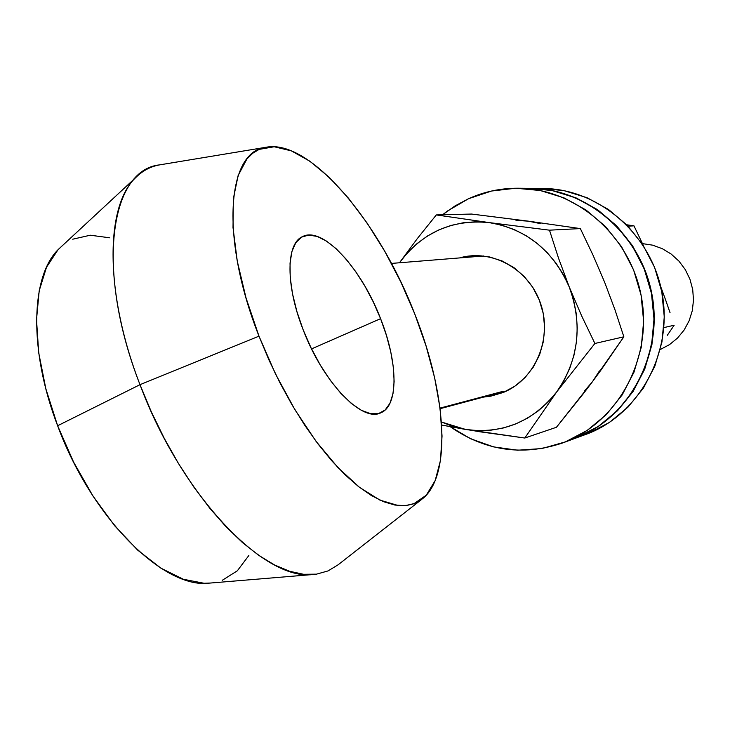 <?xml version="1.0" encoding="UTF-8"?>
<svg xmlns="http://www.w3.org/2000/svg" width="730" height="730" viewBox="0 0 730 730"><rect width="100%" height="100%" fill="white"/><g stroke="black" fill="none" stroke-linecap="round" stroke-linejoin="round"><path stroke-width="1.09" d="M660.495 349.405L669.556 344.587L677.549 338.036L684.156 329.996L689.138 320.762L692.295 310.679L693.5 300.121L692.706 289.5L689.941 279.207L685.306 269.644L678.991 261.167L671.235 254.095L662.329 248.702L652.62 245.161L642.473 243.619L652.62 245.161L662.329 248.702L671.235 254.095L678.991 261.167L685.306 269.644L689.941 279.207L692.706 289.5L693.5 300.121L692.295 310.679L689.138 320.762L684.156 329.996L677.549 338.036L669.556 344.587L660.495 349.405M503.262 391.271L440.035 408.106L503.262 391.271L503.308 392.457L483.616 397.074L490.77 396.171L503.308 392.457L503.262 391.271M303.16 329.814C285.521 285.357 285.923 243.628 302.485 236.629C322.496 225.771 361.304 268.047 380.585 318.672L311.555 348.894L380.585 318.672L373.34 302.074L364.991 286.26L355.811 271.77L346.093 259.104L336.174 248.729L326.41 241.055L317.149 236.42L308.754 235.069L301.554 237.122L295.869 242.597L291.963 251.357L290.038 263.119L290.212 277.464L292.52 293.825L296.9 311.527L303.16 329.814L311.062 347.891L320.242 364.973L330.307 380.33L340.819 393.324L351.312 403.425L361.359 410.287L370.566 413.682L378.578 413.563L385.112 410.023L389.966 403.279L392.995 393.652L394.136 381.562L393.379 367.491L390.778 351.942L386.462 335.481L380.585 318.672C397.978 362.071 398.881 405.643 380.832 412.797C362.171 422.789 323.08 382.42 303.16 329.814M266.03 147.268L159.642 164.87C109.801 169.88 95.283 270.31 139.996 384.673L258.986 336.165C219.912 237.414 226.975 151.11 266.158 147.241C309.739 138.755 379.171 221.446 414.686 313.763C446.322 392.776 452.171 475.203 422.478 498.8L414.485 503.517L405.26 505.644L394.893 505.06L383.542 501.692L371.342 495.515L358.476 486.545L345.153 474.865L331.593 460.612L318.043 443.986L304.748 425.252L291.954 404.721L279.909 382.757L268.85 359.762L258.986 336.165L139.996 384.673L57.633 425.745C91.46 517.762 163.438 588.845 208.816 583.17L312.887 574.519C264.16 581.135 181.186 495.305 139.996 384.673L151.347 411.893L164.259 438.347L178.476 463.513L193.724 486.91L209.683 508.117L226.044 526.777L242.506 542.6L258.758 555.366L274.526 564.938L289.545 571.252L303.607 574.3L316.501 574.154L328.071 570.915L338.191 564.746L421.475 499.585M210.605 583.024L204.071 583.27L183.376 579.282L160.929 568.168L137.66 550.119L114.619 525.719L92.902 495.925L73.584 462.063L57.633 425.745L45.826 388.725L38.708 352.809L36.509 319.667L39.201 290.768L46.501 267.253L57.889 249.915L61.977 246.028M72.735 239.203L90.264 235.215L109.701 237.798M248.866 555.475L237.323 570.814L222.258 580.304M258.986 336.165L246.028 297.913L237.259 261.13L233.016 227.55L233.363 198.642L238.126 175.538L246.904 158.985L252.635 153.309L259.15 149.385L274.206 146.757L291.37 150.873L309.931 161.266L329.184 177.29L348.484 198.213L367.208 223.207L384.82 251.394L400.788 281.889L414.686 313.763L426.092 346.084L434.651 377.894L440.053 408.216L442.042 436.084L440.455 460.502L435.199 480.513L426.274 495.205L413.855 503.764L406.427 505.534L398.242 505.543L379.91 500.114L359.525 487.366L337.899 467.538L315.999 441.267L294.865 409.621L275.529 374.025L258.986 336.165M135.534 177.764L58.82 248.966C30.742 275.456 28.415 349.843 57.633 425.745L139.996 384.673C104.582 293.46 105.147 206.289 135.534 177.764C142.77 170.501 151.183 166.139 160.782 164.688M565.348 441.896L562.091 443.147C522.297 456.286 485.012 450.812 450.237 426.703L470.622 438.766L493.608 446.897L517.661 450.218L541.888 448.558L565.348 441.896L576.864 437.69L565.348 441.896L587.121 430.454L606.329 414.603L622.179 394.93L633.987 372.2L641.25 347.298L643.641 321.237L641.059 295.075L633.585 269.89L621.54 246.704L605.444 226.455L585.962 209.957L563.907 197.821L540.182 190.503L515.754 188.231L491.564 191.023L468.541 198.715C484.255 191.634 500.789 188.139 518.145 188.221C575.66 188.386 630.136 235.306 641.296 296.344C652.875 357.289 618.958 420.863 565.348 441.896M442.562 214.775L455.055 205.906L468.541 198.715L447.545 210.952L442.562 214.775M562.356 443.055L576.864 437.69C629.671 416.967 663.068 354.47 651.689 294.582C640.73 234.613 587.112 188.504 530.455 188.34L518.373 188.231M530.263 188.34L552.163 190.576L575.523 197.775L597.231 209.692L616.412 225.917L632.262 245.809L644.106 268.585L651.452 293.341L653.998 319.046L651.635 344.66L644.471 369.134L632.837 391.481L617.233 410.826L598.308 426.42L576.864 437.69M584.283 391.253L592.514 381.617L583.817 393.096L556.433 427.278L524.788 438.027L479.747 431.759L441.65 425.052L465.275 429.395L441.449 422.004L452.755 426.366L465.275 429.395L478.059 430.682L490.879 430.198L503.527 427.935L515.782 423.92L527.425 418.208L538.247 410.89L548.066 402.084L556.689 391.937L563.971 380.622L569.756 368.331L573.953 355.291L576.472 341.713L577.266 327.861L576.317 313.973L573.643 300.295L569.29 287.082L563.341 274.571L555.895 262.982L547.108 252.525L537.125 243.373L526.138 235.699L514.349 229.612L501.966 225.223L489.2 222.595L476.288 221.756L463.45 222.723L450.903 225.46L438.867 229.904L427.534 235.963L417.085 243.546L407.705 252.498L399.529 262.672C422.15 232.459 452.043 219.1 489.2 222.595C526.33 228.928 553.021 250.427 569.29 287.082C582.923 324.95 578.726 359.899 556.689 391.937C532.572 421.958 502.094 434.441 465.275 429.395L524.788 438.027L556.689 391.937L594.895 343.474L581.637 315.862L569.29 287.082L558.596 258.374L549.48 230.169L489.2 222.595L436.312 214.93L417.304 238.61L399.465 262.773L417.304 238.61L436.312 214.93L471.58 214.054L528.31 221.154L515.982 220.36M459.617 257.918L476.58 255.591L489.648 256.969L502.295 261.039L514.02 267.673L524.35 276.606L532.882 287.51L539.26 299.948L543.23 313.435L544.635 327.432L543.412 341.375L539.625 354.725L533.42 366.953L525.071 377.574L514.896 386.179L503.308 392.457C534.99 379.664 552.491 339.277 540.903 304.492C529.715 269.571 492.23 248.455 459.617 257.918M540.483 223.636L528.31 221.154L580.35 228.59L593.025 255.171L604.632 282.236L614.961 309.748L623.858 336.813L600.899 370.183L592.514 381.617L599.467 370.886M471.58 214.054L436.312 214.93L489.2 222.595L549.48 230.169L580.35 228.59L549.48 230.169L558.596 258.374L569.29 287.082L581.637 315.862L594.895 343.474L623.858 336.813L594.895 343.474L556.689 391.937L524.788 438.027L556.433 427.278L592.514 381.617L623.858 336.813L614.961 309.748L604.632 282.236L593.025 255.171L580.35 228.59L528.31 221.154L471.58 214.054M542.5 188.45L564.062 190.649L587.066 197.721L608.437 209.437L627.316 225.369L642.902 244.915L654.555 267.299L661.781 291.608L664.273 316.866L661.937 342.041L654.883 366.086L643.422 388.059L628.055 407.075L609.422 422.415L588.307 433.501C640.31 413.098 673.197 351.677 662.019 292.83C651.242 233.919 598.481 188.614 542.682 188.45L531.029 188.34M530.646 188.34L552.5 190.585L575.851 197.775L597.551 209.683L616.722 225.898L632.563 245.782L644.408 268.549L651.744 293.287L654.29 318.983L651.927 344.587L644.763 369.042L633.138 391.389L617.534 410.716L598.627 426.302L573.798 438.867M530.701 188.34L530.801 188.34C587.431 188.504 641.022 234.585 651.981 294.528C663.36 354.397 629.972 416.857 577.184 437.571L588.307 433.501M667.247 335.389L674.155 325.242L663.871 327.606L674.155 325.242L667.247 335.389M670.067 312.759L665.723 300.231L670.067 312.759M661.115 287.702L665.723 300.231L661.115 287.702M626.741 224.785L633.978 225.853L643.513 245.864L633.978 225.853L628.065 226.154L633.978 225.853L626.741 224.785M440.108 408.69L503.28 391.818M483.589 255.984L391.453 263.421"/></g></svg>
